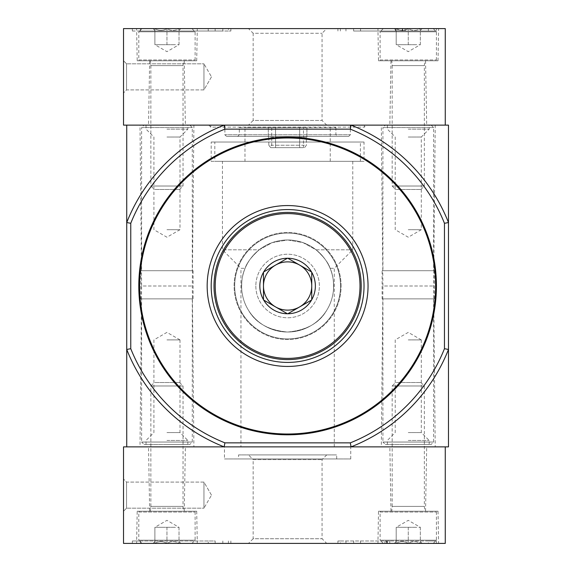 <?xml version="1.0" encoding="UTF-8"?>
<svg xmlns="http://www.w3.org/2000/svg" width="572" height="572" viewBox="0 0 572 572"><rect width="100%" height="100%" fill="white"/><g stroke="black" fill="none" stroke-linecap="round" stroke-linejoin="round"><path stroke-width="0.43" stroke-dasharray="2.86 2.15" d="M239.303 127.542L335.914 127.542L239.303 127.542L239.303 134.778L237.695 136.386L337.523 136.386L237.695 136.386M303.496 127.542L244.973 127.542L303.496 127.542L303.496 147.647L275.547 147.647L275.547 127.542L275.547 147.647L303.496 147.647M304.54 147.647L306.392 145.231L275.547 145.231M306.392 137.194L275.547 137.194L306.914 137.194L306.392 137.194L306.392 145.231M244.973 161.325L330.244 161.318L244.973 161.318L244.973 127.542M222.451 161.318L352.767 161.318L222.451 161.318L222.451 249.807L259.173 249.807C251.287 256.992 246.603 263.163 245.116 268.304C242.378 274.16 241.27 281.538 241.792 290.433C242.607 297.805 244.773 304.304 248.291 309.938C255.555 322.958 268.647 330.323 287.566 332.032C306.549 330.351 319.676 322.973 326.955 309.888C330.466 304.261 332.625 297.747 333.433 290.354C333.941 281.474 332.825 274.124 330.101 268.304C328.593 263.127 323.909 256.964 316.044 249.807L302.917 242.592L287.609 239.968A46.032 46.032 0 0 1 327.47 309.016A46.032 46.032 0 0 1 247.748 309.016A46.032 46.032 0 0 1 287.609 239.968L272.308 242.585L259.173 249.8M316.044 249.807L352.767 249.807L316.044 249.807C323.931 256.992 328.614 263.163 330.101 268.304C332.84 274.16 333.948 281.538 333.426 290.433C332.611 297.805 330.444 304.304 326.927 309.938C319.662 322.958 306.571 330.323 287.652 332.032C268.668 330.351 255.541 322.973 248.262 309.888C244.752 304.261 242.592 297.747 241.784 290.354C241.277 281.474 242.392 274.124 245.116 268.304C246.625 263.127 251.308 256.964 259.173 249.807L272.301 242.592L287.609 239.968A46.032 46.032 0 0 1 327.47 309.016A46.032 46.032 0 0 1 247.748 309.016A46.032 46.032 0 0 1 287.609 239.968L302.91 242.585L316.044 249.8M350.307 442.857L351.072 446.875L224.145 446.875A172.944 172.944 0 0 1 126.734 349.463L130.759 348.698L130.759 223.302L126.734 222.537A172.944 172.944 0 0 1 224.145 125.125L126.734 125.125L126.734 446.875L224.145 446.875L224.91 442.857L350.307 442.857A168.919 168.919 0 0 0 444.458 348.698L444.458 223.302A168.919 168.919 0 0 0 350.307 129.143L224.91 129.143A168.919 168.919 0 0 0 130.759 223.302M287.609 362.419A76.419 76.419 0 0 0 353.789 247.79A76.419 76.419 0 0 0 221.428 247.79A76.419 76.419 0 0 0 287.609 362.419A76.419 76.419 0 0 0 353.789 247.79A76.419 76.419 0 0 0 221.428 247.79A76.419 76.419 0 0 0 287.609 362.419M130.759 348.698A168.919 168.919 0 0 0 224.91 442.857M224.145 446.875A172.944 172.944 0 0 1 126.734 349.463A172.944 172.944 0 0 0 224.145 446.875L351.072 446.875A172.944 172.944 0 0 0 448.484 349.463A172.944 172.944 0 0 1 351.072 446.875L448.484 446.875L448.484 125.125L224.145 125.125A172.944 172.944 0 0 0 126.734 222.537A172.944 172.944 0 0 1 224.145 125.125L224.91 129.143M351.072 446.875A172.944 172.944 0 0 0 448.484 349.463L444.458 348.698M444.458 223.302L448.484 222.537A172.944 172.944 0 0 0 351.072 125.125L350.307 129.143M381.317 446.875L435.213 446.875L381.317 446.875L382.925 286L433.605 286L382.925 286L381.317 125.125L435.213 125.125L381.317 125.125M140.004 446.875L193.901 446.875L140.004 446.875L141.613 286L192.292 286L141.613 286L140.004 125.125L193.901 125.125L140.004 125.125M240.955 446.875L334.262 446.875L240.955 446.875L240.955 268.304L245.116 268.304L240.955 268.304L222.451 249.807L259.173 249.807M208.78 125.125L366.438 125.125L208.78 125.125L210.789 127.134L364.428 127.134L210.789 127.134L210.789 125.125L364.428 125.125L210.789 125.125M351.072 125.125A172.944 172.944 0 0 1 448.484 222.537A172.944 172.944 0 0 0 351.072 125.125L224.145 125.125M287.609 358.394A72.394 72.394 0 0 0 350.307 249.807A72.394 72.394 0 0 0 224.91 249.8A72.394 72.394 0 0 0 287.609 358.394M287.609 338.917A52.917 52.917 0 0 0 340.526 286A52.917 52.917 0 0 0 287.609 233.083A52.917 52.917 0 0 0 234.692 286A52.917 52.917 0 0 0 287.609 338.917M287.609 137.194A148.806 148.806 0 0 1 416.48 360.403A148.806 148.806 0 0 1 158.737 360.403A148.806 148.806 0 0 1 287.609 137.194M287.609 205.562A80.438 80.438 0 0 1 357.271 326.219A80.438 80.438 0 0 1 217.946 326.219A80.438 80.438 0 0 1 287.609 205.562M287.609 233.083A52.917 52.917 0 0 1 333.433 312.455A52.917 52.917 0 0 1 241.784 312.455A52.917 52.917 0 0 1 287.609 233.083M330.101 268.304L334.262 268.304L330.101 268.304M224.867 125.125L350.35 125.125L224.867 125.125L224.867 134.778L350.35 134.778L224.867 134.778L226.476 136.386L348.741 136.386L226.476 136.386M271.721 147.647L299.671 147.647L299.671 127.542L299.671 147.647L270.678 147.647L271.721 147.647L271.721 127.542M270.678 147.647L268.826 145.231L299.671 145.231M268.826 145.231L268.826 137.194L299.671 137.194L268.826 137.194M306.914 137.194L306.914 127.542L306.914 137.194M268.304 137.194L268.304 127.542L268.304 137.194M214.815 142.02L360.403 142.02L214.815 142.02L214.815 161.318L360.403 161.318L214.815 161.318M364.021 142.02L211.197 142.02L364.021 142.02L364.021 161.318L211.197 161.318L211.197 142.02M211.197 161.318L364.021 161.318M385.342 125.125L431.188 125.125L385.342 125.125L382.925 127.535M408.265 125.125L429.179 125.125L408.265 125.125M382.925 127.542L433.605 127.542L382.925 127.542L382.925 270.713L433.605 270.713L382.925 270.713M382.125 270.713L434.405 270.713L382.125 270.713L382.125 298.87L434.405 298.87L382.125 298.87M382.925 298.87L433.605 298.87L382.925 298.87L382.925 442.049L433.605 442.049L382.925 442.049L385.342 444.458L431.188 444.465M433.605 298.87L433.605 442.049L431.188 444.458L385.342 444.458M408.265 444.458L429.179 444.458L408.265 444.458M408.265 129.143L429.179 129.143L408.265 129.143M408.265 137.023L421.307 137.023L408.265 137.023M408.265 229.694L421.307 229.694L408.265 229.694M408.265 339.897L421.307 339.897L408.265 339.897M408.265 432.568L421.307 432.568L408.265 432.568M408.265 440.44L429.179 440.44L408.265 440.44M144.03 125.125L189.875 125.125L144.03 125.125L141.613 127.535M166.952 125.125L187.866 125.125L166.952 125.125M141.613 127.542L192.292 127.542L141.613 127.542L141.613 270.713L192.292 270.713L141.613 270.713M140.812 270.713L193.093 270.713L140.812 270.713L140.812 298.87L193.093 298.87L140.812 298.87M141.613 298.87L192.292 298.87L141.613 298.87L141.613 442.049L192.292 442.049L141.613 442.049L144.03 444.458L189.875 444.465M192.292 298.87L192.292 442.049L189.875 444.458L144.03 444.458M166.952 444.458L187.866 444.458L166.952 444.458M166.952 129.143L187.866 129.143L166.952 129.143M166.952 137.023L179.994 137.023L166.952 137.023M166.952 229.694L179.994 229.694L166.952 229.694M166.952 339.897L179.994 339.897L166.952 339.897M166.952 432.568L179.994 432.568L166.952 432.568M166.952 440.44L187.866 440.44L166.952 440.44M445.266 125.125L445.266 28.6L123.516 28.6L123.516 125.125L445.266 125.125M123.516 60.775L123.516 92.95L123.516 60.775L123.516 92.95L123.516 60.775L126.562 63.821L126.562 89.904L126.562 63.821L126.562 89.904L126.562 63.821L123.516 60.775M248.484 125.125L326.734 125.125L248.484 125.125L253.16 120.449L322.057 120.449L253.16 120.449L253.16 33.276L322.057 33.276L253.16 33.276L248.484 28.6L326.734 28.6L248.484 28.6M389.847 125.125L426.683 125.125L389.847 125.125L390.969 60.775L425.561 60.775L390.969 60.775M148.534 125.125L185.371 125.125L148.534 125.125L149.657 60.775L184.248 60.775L149.657 60.775M436.422 28.6L337.916 28.6L436.422 28.6L436.422 31.017L436.422 28.6M222.823 28.6L140.412 28.6L230.866 28.6L222.823 28.6L222.823 31.017L230.866 31.017L228.421 31.017L228.421 28.6M132.368 28.6L132.368 31.017L132.368 28.6L140.412 28.6L132.361 28.6M377.942 28.6L438.588 28.6L377.942 28.6L378.507 60.775L438.023 60.775L378.507 60.775M136.629 28.6L197.276 28.6L136.629 28.6L137.194 60.775L196.711 60.775L137.194 60.775M132.368 31.017L222.823 31.017M140.405 31.017L228.421 31.017M140.412 31.017L140.412 28.6L140.412 31.017L132.361 31.017M353.625 31.017L436.422 31.017L353.625 31.017L353.625 28.6M398.091 31.017L405.183 31.017L405.183 28.6L395.395 28.6L402.238 28.6L396.038 28.6L396.038 31.017L402.238 31.017L395.395 31.017L405.183 31.017L405.183 28.6L398.091 28.6L397.812 31.017L398.091 28.6M405.047 31.017L405.047 28.6L402.631 28.6L402.631 31.017L405.047 31.017L395.395 31.017L395.395 28.6L396.038 28.6M396.038 31.017L395.395 31.017L395.395 28.6L405.047 28.6M402.238 31.017L402.238 28.6M402.631 31.017L397.812 31.017M402.631 28.6L397.812 28.6M203.954 63.821L203.954 89.904L203.954 63.821L126.562 63.821L203.954 63.821L203.954 89.904L203.954 63.821L211.483 76.862L203.954 63.821M396.196 28.6C400.193 31.031 404.218 31.031 408.265 28.6C412.262 31.031 416.28 31.031 420.334 28.6C420.334 31.024 420.334 31.024 420.334 28.6C420.334 31.024 420.334 31.024 420.334 28.6L422.2 28.6L420.334 28.6C416.337 31.031 412.312 31.031 408.265 28.6L420.334 28.6L408.265 28.6C404.268 31.031 400.25 31.031 396.196 28.6L408.265 28.6L396.196 28.6C396.196 31.024 396.196 31.024 396.196 28.6C396.196 31.024 396.196 31.024 396.196 28.6L394.33 28.6L396.196 28.6L396.196 44.688L420.334 44.688L396.196 44.688L402.23 44.688L396.196 44.688L396.196 28.6M383.326 28.6L433.204 28.6L383.326 28.6L380.108 31.817L436.422 31.817L380.108 31.817L380.108 59.967M380.108 59.974L436.422 59.974L380.108 59.974L380.916 60.775L435.614 60.775L380.916 60.775M391.777 60.775L424.753 60.775L391.777 60.775L392.178 65.601L424.352 65.601L392.178 65.601L392.178 186.022L424.352 186.022L392.178 186.022L395.631 189.475L420.899 189.475L395.631 189.475M402.23 44.688L414.3 44.688L402.23 44.688M420.334 44.688L420.334 28.6L420.334 44.688L408.265 51.652L396.196 44.688M408.265 44.688L408.265 28.6L408.265 44.688M154.883 28.6C158.88 31.031 162.906 31.031 166.952 28.6C170.949 31.031 174.968 31.031 179.022 28.6C179.022 31.024 179.022 31.024 179.022 28.6C179.022 31.024 179.022 31.024 179.022 28.6L180.888 28.6L179.022 28.6C175.025 31.031 170.999 31.031 166.952 28.6L179.022 28.6L166.952 28.6C162.956 31.031 158.937 31.031 154.883 28.6L166.952 28.6L154.883 28.6C154.883 31.024 154.883 31.024 154.883 28.6C154.883 31.024 154.883 31.024 154.883 28.6L153.017 28.6L154.883 28.6L154.883 44.688L179.022 44.688L154.883 44.688L160.918 44.688L154.883 44.688L154.883 28.6M142.013 28.6L191.892 28.6L142.013 28.6L138.796 31.817L195.109 31.817L138.796 31.817L138.796 59.967M138.796 59.974L195.109 59.974L138.796 59.974L139.604 60.775L194.301 60.775L139.604 60.775M150.465 60.775L183.44 60.775L150.465 60.775L150.865 65.601L183.04 65.601L150.865 65.601L150.865 186.022L183.04 186.022L150.865 186.022L154.318 189.475L179.587 189.475L154.318 189.475M160.918 44.688L172.987 44.688L160.918 44.688M179.022 44.688L179.022 28.6L179.022 44.688L166.952 51.652L154.883 44.688M166.952 44.688L166.952 28.6L166.952 44.688M445.266 543.4L123.516 543.4L123.516 446.875L445.266 446.875L445.266 543.4M136.629 543.4L197.276 543.4L136.629 543.4L137.194 511.225L196.711 511.225L137.194 511.225M377.942 543.4L438.588 543.4L377.942 543.4L378.507 511.225L438.023 511.225L378.507 511.225M248.484 543.4L326.734 543.4L248.484 543.4L253.16 538.724L322.057 538.724L253.16 538.724L253.16 459.595L322.057 459.595L253.16 459.595L248.484 454.919L326.734 454.919L248.484 454.919M340.361 540.983L428.371 540.983L428.371 543.4L436.422 543.4L337.916 543.4L428.371 543.4L428.371 540.983L436.422 540.983L436.422 543.4L436.422 540.983L337.916 540.983L340.361 540.983L340.361 543.4M208.237 543.4L132.368 543.4L208.237 543.4L208.237 540.983L215.158 540.983L215.158 543.4M123.516 511.225L123.516 479.05L123.516 511.225L123.516 479.05L123.516 511.225L126.562 508.179L126.562 482.096L126.562 508.179L126.562 482.096L126.562 508.179L123.516 511.225M224.467 446.875L350.75 446.875L224.467 446.875L224.467 458.944L350.75 458.944L224.467 458.944M389.847 446.875L426.683 446.875L389.847 446.875L390.969 511.225L425.561 511.225L390.969 511.225M148.534 446.875L185.371 446.875L148.534 446.875L149.657 511.225L184.248 511.225L149.657 511.225M238.538 454.919L336.679 454.919L238.538 454.919L238.538 458.944L336.679 458.944L238.538 458.944M389.761 540.983L389.761 543.4L384.942 543.4L389.761 543.4L389.761 540.983L387.351 540.983L389.761 540.983M386.143 540.983L387.351 540.983L387.351 543.4L387.351 540.983L386.143 540.983L386.143 543.4M384.942 540.983L384.942 543.4L384.942 540.983M387.351 540.983L387.351 543.4L387.351 540.983M140.405 540.983L215.158 540.983M140.412 540.983L140.412 543.4L140.412 540.983L132.368 540.983L208.237 540.983M132.368 540.983L132.368 543.4L132.368 540.983M203.954 508.179L203.954 482.096L203.954 508.179L126.562 508.179L203.954 508.179L203.954 482.096L203.954 508.179L211.483 495.137L203.954 508.179M396.196 543.4C400.193 540.969 404.218 540.969 408.265 543.4C412.262 540.969 416.28 540.969 420.334 543.4C420.334 540.976 420.334 540.976 420.334 543.4C420.334 540.976 420.334 540.976 420.334 543.4L422.2 543.4L420.334 543.4C416.337 540.969 412.312 540.969 408.265 543.4L420.334 543.4L408.265 543.4C404.268 540.969 400.25 540.969 396.196 543.4L408.265 543.4L396.196 543.4C396.196 540.976 396.196 540.976 396.196 543.4C396.196 540.976 396.196 540.976 396.196 543.4L394.33 543.4L396.196 543.4L396.196 527.312L420.334 527.312L396.196 527.312L402.23 527.312L396.196 527.312L396.196 543.4M383.326 543.4L433.204 543.4L383.326 543.4L380.108 540.183L436.422 540.183L380.108 540.183L380.108 512.026L436.422 512.026L380.108 512.026L380.916 511.225L435.614 511.225L380.916 511.225M391.777 511.225L424.753 511.225L391.777 511.225L392.178 506.399L424.352 506.399L392.178 506.399L392.178 385.978L424.352 385.978L392.178 385.978L395.631 382.525L420.899 382.525L395.631 382.525M402.23 527.312L414.3 527.312L402.23 527.312M420.334 527.312L420.334 543.4L420.334 527.312L408.265 520.348L396.196 527.312M408.265 527.312L408.265 543.4L408.265 527.312M154.883 543.4C158.88 540.969 162.906 540.969 166.952 543.4C170.949 540.969 174.968 540.969 179.022 543.4C179.022 540.976 179.022 540.976 179.022 543.4C179.022 540.976 179.022 540.976 179.022 543.4L180.888 543.4L179.022 543.4C175.025 540.969 170.999 540.969 166.952 543.4L179.022 543.4L166.952 543.4C162.956 540.969 158.937 540.969 154.883 543.4L166.952 543.4L154.883 543.4C154.883 540.976 154.883 540.976 154.883 543.4C154.883 540.976 154.883 540.976 154.883 543.4L153.017 543.4L154.883 543.4L154.883 527.312L179.022 527.312L154.883 527.312L160.918 527.312L154.883 527.312L154.883 543.4M142.013 543.4L191.892 543.4L142.013 543.4L138.796 540.183L195.109 540.183L138.796 540.183L138.796 512.026L195.109 512.026L138.796 512.026L139.604 511.225L194.301 511.225L139.604 511.225M150.465 511.225L183.44 511.225L150.465 511.225L150.865 506.399L183.04 506.399L150.865 506.399L150.865 385.978L183.04 385.978L150.865 385.978L154.318 382.525L179.587 382.525L154.318 382.525M160.918 527.312L172.987 527.312L160.918 527.312M179.022 527.312L179.022 543.4L179.022 527.312L166.952 520.348L154.883 527.312M166.952 527.312L166.952 543.4L166.952 527.312M241.577 286A46.032 46.032 0 0 0 310.625 325.861A46.032 46.032 0 0 0 310.625 246.139A46.032 46.032 0 0 0 241.577 286A46.032 46.032 0 0 0 310.625 325.861A46.032 46.032 0 0 0 310.625 246.139A46.032 46.032 0 0 0 241.577 286M234.692 286A52.917 52.917 0 0 0 314.064 331.824A52.917 52.917 0 0 0 314.064 240.176A52.917 52.917 0 0 0 234.692 286A52.917 52.917 0 0 0 314.064 331.824A52.917 52.917 0 0 0 314.064 240.176A52.917 52.917 0 0 0 234.692 286A52.917 52.917 0 0 0 314.064 331.824A52.917 52.917 0 0 0 314.064 240.176A52.917 52.917 0 0 0 234.692 286M215.215 286A72.394 72.394 0 0 0 323.802 348.698A72.394 72.394 0 0 0 323.809 223.302A72.394 72.394 0 0 0 215.215 286M263.477 299.935L263.477 272.065L287.609 258.136L311.74 272.065L311.74 299.935L287.609 313.864L263.477 299.935M255.834 286A31.775 31.775 0 0 0 303.496 313.513A31.775 31.775 0 0 0 303.496 258.487A31.775 31.775 0 0 0 255.834 286A31.775 31.775 0 0 0 303.496 313.513A31.775 31.775 0 0 0 303.496 258.487A31.775 31.775 0 0 0 255.834 286M341.098 286A53.489 53.489 0 0 0 260.861 239.675A53.489 53.489 0 0 0 260.861 332.325A53.489 53.489 0 0 0 341.098 286A53.489 53.489 0 0 0 260.861 239.675A53.489 53.489 0 0 0 260.861 332.325A53.489 53.489 0 0 0 341.098 286M361.211 286A73.602 73.602 0 0 0 250.808 222.258A73.602 73.602 0 0 0 250.808 349.742A73.602 73.602 0 0 0 361.211 286M239.303 134.778L335.914 134.778L239.303 134.778M215.158 31.017L215.158 28.6M208.237 31.017L208.237 28.6M428.371 31.017L428.371 28.6L428.371 31.017M360.546 31.017L360.546 28.6M340.361 31.017L340.361 28.6M345.96 31.017L345.96 28.6M345.96 540.983L345.96 543.4M353.625 540.983L353.625 543.4M360.546 540.983L360.546 543.4M386.543 540.983L386.543 543.4M387.08 540.983L387.08 543.4M228.421 540.983L228.421 543.4M222.823 540.983L222.823 543.4M334.262 446.875L334.262 268.304L352.767 249.807L352.767 161.318M364.428 125.125L364.428 127.134L366.438 125.125M193.901 125.125L192.292 286L193.901 446.875M435.213 125.125L433.605 286L435.213 446.875M348.741 136.386L350.35 134.778L350.35 125.125M335.914 127.542L335.914 134.778L337.523 136.386M330.244 161.318L330.244 127.542M360.403 161.318L360.403 142.02M431.188 125.125L433.605 127.542L433.605 270.713M434.405 270.713L434.405 298.87M387.351 125.125L387.351 129.143L395.223 137.023L395.223 229.694L408.265 237.223L421.307 229.694L421.307 137.023L429.179 129.143L429.179 125.125M421.307 339.89L408.265 332.368L395.223 339.89M395.223 339.897L395.223 432.568L387.351 440.44L387.351 444.458M421.307 339.897L421.307 432.568L429.179 440.44L429.179 444.458M189.875 125.125L192.292 127.542L192.292 270.713M193.093 270.713L193.093 298.87M146.039 125.125L146.039 129.143L153.911 137.023L153.911 229.694L166.952 237.223L179.994 229.694L179.994 137.023L187.866 129.143L187.866 125.125M179.994 339.89L166.952 332.368L153.911 339.89M153.911 339.897L153.911 432.568L146.039 440.44L146.039 444.458M179.994 339.897L179.994 432.568L187.866 440.44L187.866 444.458M196.711 60.775L197.276 28.6M184.248 60.775L185.371 125.125M438.023 60.775L438.588 28.6M425.561 60.775L426.683 125.125M326.734 125.125L322.057 120.449L322.057 33.276L326.734 28.6M230.866 31.017L230.866 28.6M337.916 31.017L337.916 28.6M395.395 31.017L395.395 28.6M211.483 76.862L203.954 89.904L126.562 89.904L123.516 92.95L126.562 89.904L203.954 89.904L211.483 76.862M396.196 30.466L394.33 28.6M420.334 30.466L422.2 28.6M433.204 28.6L436.422 31.817L436.422 59.974L435.614 60.775M420.899 189.475L424.352 186.022L424.352 65.601L424.753 60.775M154.883 30.466L153.017 28.6M179.022 30.466L180.888 28.6M191.892 28.6L195.109 31.817L195.109 59.974L194.301 60.775M179.587 189.475L183.04 186.022L183.04 65.601L183.44 60.775M196.711 511.225L197.276 543.4M184.248 511.225L185.371 446.875M438.023 511.225L438.588 543.4M425.561 511.225L426.683 446.875M326.734 454.919L322.057 459.595L322.057 538.724L326.734 543.4M336.679 458.944L336.679 454.919M350.75 458.944L350.75 446.875M337.916 540.983L337.916 543.4M230.866 540.983L230.866 543.4M211.483 495.137L203.954 482.096L126.562 482.096L123.516 479.05L126.562 482.096L203.954 482.096L211.483 495.137M396.196 541.534L394.33 543.4M420.334 541.534L422.2 543.4M433.204 543.4L436.422 540.183L436.422 512.026L435.614 511.225M420.899 382.525L424.352 385.978L424.352 506.399L424.753 511.225M154.883 541.534L153.017 543.4M179.022 541.534L180.888 543.4M191.892 543.4L195.109 540.183L195.109 512.026L194.301 511.225M179.587 382.525L183.04 385.978L183.04 506.399L183.44 511.225"/><path stroke-width="0.86" d="M444.458 223.302L444.458 348.698A168.919 168.919 0 0 1 350.307 442.857L224.91 442.857L224.145 446.875L126.734 446.875L126.734 349.463L130.759 348.698L130.759 223.302L126.734 222.537L126.734 125.125L224.145 125.125L224.91 129.143L350.307 129.143A168.919 168.919 0 0 1 444.458 223.302L448.484 222.537L448.484 446.875L224.145 446.875A172.944 172.944 0 0 1 126.734 349.463L126.734 222.537A172.944 172.944 0 0 1 224.145 125.125L123.516 125.125L123.516 28.6L445.266 28.6L445.266 125.125L224.145 125.125M444.458 348.698L448.484 349.463A172.944 172.944 0 0 1 351.072 446.875L350.307 442.857M287.609 137.194A148.806 148.806 0 0 1 416.48 360.403A148.806 148.806 0 0 1 158.737 360.403A148.806 148.806 0 0 1 287.609 137.194M130.752 223.302A168.919 168.919 0 0 1 224.91 129.143M224.91 442.857A168.919 168.919 0 0 1 130.759 348.698M350.307 129.143L351.072 125.125L448.484 125.125L448.484 222.537A172.944 172.944 0 0 0 351.072 125.125M287.609 205.562A80.438 80.438 0 0 1 357.271 326.219A80.438 80.438 0 0 1 217.946 326.219A80.438 80.438 0 0 1 287.609 205.562M287.609 209.581A76.419 76.419 0 0 1 353.789 324.21A76.419 76.419 0 0 1 221.428 324.21A76.419 76.419 0 0 1 287.609 209.581M224.145 446.875L123.516 446.875L123.516 543.4L445.266 543.4L445.266 446.875L351.072 446.875M287.409 258.251L287.809 258.251A27.749 27.749 0 0 1 311.54 271.95L311.74 272.293A27.749 27.749 0 0 1 311.74 299.707L311.54 300.05A27.749 27.749 0 0 1 287.809 313.749L287.409 313.749A27.749 27.749 0 0 1 263.678 300.05L263.477 299.707A27.749 27.749 0 0 1 263.477 272.293L263.678 271.95A27.749 27.749 0 0 1 287.409 258.251L263.678 271.95M215.215 286A72.394 72.394 0 0 0 323.802 348.698A72.394 72.394 0 0 0 323.809 223.302A72.394 72.394 0 0 0 215.215 286M263.477 272.293L263.477 299.707M311.54 271.95L287.809 258.251M311.74 299.707L311.74 272.293M287.809 313.749L311.54 300.05M263.678 300.05L287.409 313.749M263.477 286A24.131 24.131 0 0 0 299.671 306.899A24.131 24.131 0 0 0 299.671 265.101A24.131 24.131 0 0 0 263.477 286M361.211 286A73.602 73.602 0 0 0 250.808 222.258A73.602 73.602 0 0 0 250.808 349.742A73.602 73.602 0 0 0 361.211 286M287.609 137.995A148.005 148.005 0 0 1 415.787 360.002A148.005 148.005 0 0 1 159.431 360.002A148.005 148.005 0 0 1 287.609 137.995"/></g></svg>

